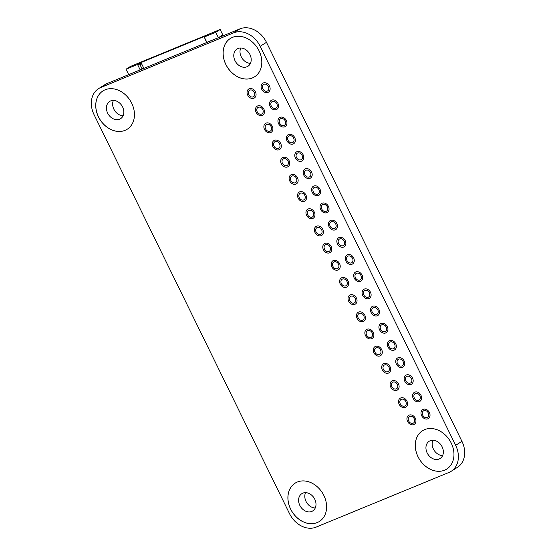 <?xml version="1.0" encoding="UTF-8"?>
<svg xmlns="http://www.w3.org/2000/svg" width="556" height="556" viewBox="0 0 556 556"><rect width="100%" height="100%" fill="white"/><g stroke="black" fill="none" stroke-linecap="round" stroke-linejoin="round"><path stroke-width="0.83" d="M98.481 116.913A22.671 17.861 -122.3 0 0 127.213 129.235A22.671 17.861 -122.3 0 0 131.709 103.235A22.671 17.861 -122.3 0 0 102.978 90.913A22.671 17.861 -122.3 0 0 98.481 116.913M102.999 90.899A22.671 17.861 -122.3 0 0 98.523 116.885A22.671 17.861 -122.3 0 0 127.234 129.228M225.84 64.496A22.671 17.861 -122.3 0 0 254.565 76.825A22.671 17.861 -122.3 0 0 259.061 50.825A22.671 17.861 -122.3 0 0 230.337 38.496A22.671 17.861 -122.3 0 0 225.84 64.496M230.351 38.482A22.671 17.861 -122.3 0 0 225.882 64.475A22.671 17.861 -122.3 0 0 254.585 76.811M255.426 91.893A5.289 4.17 57.7 0 1 254.384 97.96A5.289 4.17 57.7 0 1 247.677 95.083A5.289 4.17 57.7 0 1 248.727 89.016A5.289 4.17 57.7 0 1 255.426 91.893M254.384 97.96A5.289 4.17 57.7 0 1 247.684 95.083A5.289 4.17 57.7 0 1 248.727 89.016M269.493 86.111A5.289 4.17 57.7 0 1 268.444 92.171A5.289 4.17 57.7 0 1 261.744 89.301A5.289 4.17 57.7 0 1 262.793 83.233A5.289 4.17 57.7 0 1 269.493 86.111M268.451 92.171A5.289 4.17 57.7 0 1 261.744 89.294A5.289 4.17 57.7 0 1 262.793 83.226M263.843 109.073A5.289 4.17 57.7 0 1 262.793 115.141A5.289 4.17 57.7 0 1 256.094 112.263A5.289 4.17 57.7 0 1 257.143 106.196A5.289 4.17 57.7 0 1 263.843 109.073M262.8 115.141A5.289 4.17 57.7 0 1 256.094 112.263A5.289 4.17 57.7 0 1 257.143 106.196M277.91 103.284A5.289 4.17 57.7 0 1 276.86 109.351A5.289 4.17 57.7 0 1 270.16 106.474A5.289 4.17 57.7 0 1 271.203 100.407A5.289 4.17 57.7 0 1 277.91 103.284M276.86 109.351A5.289 4.17 57.7 0 1 270.16 106.474A5.289 4.17 57.7 0 1 271.21 100.407M272.259 126.254A5.289 4.17 57.7 0 1 271.21 132.314A5.289 4.17 57.7 0 1 264.51 129.444A5.289 4.17 57.7 0 1 265.56 123.376A5.289 4.17 57.7 0 1 272.259 126.254M271.21 132.314A5.289 4.17 57.7 0 1 264.51 129.437A5.289 4.17 57.7 0 1 265.56 123.376M286.326 120.464A5.289 4.17 57.7 0 1 285.277 126.532A5.289 4.17 57.7 0 1 278.57 123.654A5.289 4.17 57.7 0 1 279.619 117.587A5.289 4.17 57.7 0 1 286.326 120.464M285.277 126.525A5.289 4.17 57.7 0 1 278.577 123.647A5.289 4.17 57.7 0 1 279.626 117.587M280.676 143.427A5.289 4.17 57.7 0 1 279.626 149.494A5.289 4.17 57.7 0 1 272.926 146.617A5.289 4.17 57.7 0 1 273.969 140.55A5.289 4.17 57.7 0 1 280.676 143.427M279.626 149.494A5.289 4.17 57.7 0 1 272.926 146.617A5.289 4.17 57.7 0 1 273.976 140.55M294.743 137.638A5.289 4.17 57.7 0 1 293.693 143.705A5.289 4.17 57.7 0 1 286.986 140.828A5.289 4.17 57.7 0 1 288.036 134.761A5.289 4.17 57.7 0 1 294.743 137.638M293.693 143.705A5.289 4.17 57.7 0 1 286.993 140.828A5.289 4.17 57.7 0 1 288.036 134.761M289.092 160.608A5.289 4.17 57.7 0 1 288.043 166.675A5.289 4.17 57.7 0 1 281.336 163.798A5.289 4.17 57.7 0 1 282.385 157.73A5.289 4.17 57.7 0 1 289.092 160.608M288.043 166.668A5.289 4.17 57.7 0 1 281.343 163.791A5.289 4.17 57.7 0 1 282.392 157.73M303.152 154.818A5.289 4.17 57.7 0 1 302.11 160.886A5.289 4.17 57.7 0 1 295.403 158.008A5.289 4.17 57.7 0 1 296.452 151.941A5.289 4.17 57.7 0 1 303.152 154.818M302.11 160.886A5.289 4.17 57.7 0 1 295.41 158.008A5.289 4.17 57.7 0 1 296.452 151.941M297.509 177.781A5.289 4.17 57.7 0 1 296.459 183.848A5.289 4.17 57.7 0 1 289.752 180.971A5.289 4.17 57.7 0 1 290.802 174.904A5.289 4.17 57.7 0 1 297.509 177.781M296.459 183.848A5.289 4.17 57.7 0 1 289.759 180.971A5.289 4.17 57.7 0 1 290.802 174.904M311.568 171.999A5.289 4.17 57.7 0 1 310.519 178.059A5.289 4.17 57.7 0 1 303.819 175.189A5.289 4.17 57.7 0 1 304.869 169.121A5.289 4.17 57.7 0 1 311.568 171.999M310.526 178.059A5.289 4.17 57.7 0 1 303.819 175.182A5.289 4.17 57.7 0 1 304.869 169.114M305.918 194.961A5.289 4.17 57.7 0 1 304.876 201.029A5.289 4.17 57.7 0 1 298.169 198.151A5.289 4.17 57.7 0 1 299.218 192.084A5.289 4.17 57.7 0 1 305.918 194.961M304.876 201.029A5.289 4.17 57.7 0 1 298.176 198.151A5.289 4.17 57.7 0 1 299.218 192.084M319.985 189.172A5.289 4.17 57.7 0 1 318.935 195.239A5.289 4.17 57.7 0 1 312.236 192.362A5.289 4.17 57.7 0 1 313.285 186.295A5.289 4.17 57.7 0 1 319.985 189.172M318.935 195.239A5.289 4.17 57.7 0 1 312.236 192.362A5.289 4.17 57.7 0 1 313.285 186.295M314.335 212.142A5.289 4.17 57.7 0 1 313.285 218.202A5.289 4.17 57.7 0 1 306.585 215.332A5.289 4.17 57.7 0 1 307.635 209.264A5.289 4.17 57.7 0 1 314.335 212.142M313.292 218.202A5.289 4.17 57.7 0 1 306.585 215.325A5.289 4.17 57.7 0 1 307.635 209.264M328.401 206.352A5.289 4.17 57.7 0 1 327.352 212.42A5.289 4.17 57.7 0 1 320.652 209.542A5.289 4.17 57.7 0 1 321.695 203.475A5.289 4.17 57.7 0 1 328.401 206.352M327.352 212.413A5.289 4.17 57.7 0 1 320.652 209.536A5.289 4.17 57.7 0 1 321.702 203.475M322.751 229.315A5.289 4.17 57.7 0 1 321.702 235.383A5.289 4.17 57.7 0 1 315.002 232.505A5.289 4.17 57.7 0 1 316.051 226.438A5.289 4.17 57.7 0 1 322.751 229.315M321.702 235.383A5.289 4.17 57.7 0 1 315.002 232.505A5.289 4.17 57.7 0 1 316.051 226.438M336.818 223.526A5.289 4.17 57.7 0 1 335.768 229.593A5.289 4.17 57.7 0 1 329.062 226.716A5.289 4.17 57.7 0 1 330.111 220.649A5.289 4.17 57.7 0 1 336.818 223.526M335.768 229.593A5.289 4.17 57.7 0 1 329.069 226.716A5.289 4.17 57.7 0 1 330.118 220.649M331.167 246.496A5.289 4.17 57.7 0 1 330.118 252.563A5.289 4.17 57.7 0 1 323.411 249.686A5.289 4.17 57.7 0 1 324.461 243.618A5.289 4.17 57.7 0 1 331.167 246.496M330.118 252.556A5.289 4.17 57.7 0 1 323.418 249.679A5.289 4.17 57.7 0 1 324.468 243.618M345.234 240.706A5.289 4.17 57.7 0 1 344.185 246.774A5.289 4.17 57.7 0 1 337.478 243.896A5.289 4.17 57.7 0 1 338.528 237.829A5.289 4.17 57.7 0 1 345.234 240.706M344.185 246.774A5.289 4.17 57.7 0 1 337.485 243.896A5.289 4.17 57.7 0 1 338.528 237.829M339.584 263.669A5.289 4.17 57.7 0 1 338.534 269.736A5.289 4.17 57.7 0 1 331.828 266.859A5.289 4.17 57.7 0 1 332.877 260.792A5.289 4.17 57.7 0 1 339.584 263.669M338.534 269.736A5.289 4.17 57.7 0 1 331.835 266.859A5.289 4.17 57.7 0 1 332.884 260.792M353.644 257.887A5.289 4.17 57.7 0 1 352.594 263.947A5.289 4.17 57.7 0 1 345.895 261.077A5.289 4.17 57.7 0 1 346.944 255.009A5.289 4.17 57.7 0 1 353.644 257.887M352.601 263.947A5.289 4.17 57.7 0 1 345.901 261.07A5.289 4.17 57.7 0 1 346.944 255.002M348 280.849A5.289 4.17 57.7 0 1 346.951 286.917A5.289 4.17 57.7 0 1 340.244 284.04A5.289 4.17 57.7 0 1 341.294 277.972A5.289 4.17 57.7 0 1 348 280.849M346.951 286.917A5.289 4.17 57.7 0 1 340.251 284.04A5.289 4.17 57.7 0 1 341.294 277.972M362.06 275.06A5.289 4.17 57.7 0 1 361.011 281.127A5.289 4.17 57.7 0 1 354.311 278.25A5.289 4.17 57.7 0 1 355.36 272.183A5.289 4.17 57.7 0 1 362.06 275.06M361.018 281.127A5.289 4.17 57.7 0 1 354.311 278.25A5.289 4.17 57.7 0 1 355.36 272.183M356.41 298.03A5.289 4.17 57.7 0 1 355.36 304.09A5.289 4.17 57.7 0 1 348.661 301.22A5.289 4.17 57.7 0 1 349.71 295.153A5.289 4.17 57.7 0 1 356.41 298.03M355.367 304.09A5.289 4.17 57.7 0 1 348.668 301.213A5.289 4.17 57.7 0 1 349.71 295.153M370.477 292.241A5.289 4.17 57.7 0 1 369.427 298.308A5.289 4.17 57.7 0 1 362.727 295.431A5.289 4.17 57.7 0 1 363.777 289.363A5.289 4.17 57.7 0 1 370.477 292.241M369.427 298.301A5.289 4.17 57.7 0 1 362.727 295.424A5.289 4.17 57.7 0 1 363.777 289.363M364.826 315.203A5.289 4.17 57.7 0 1 363.777 321.271A5.289 4.17 57.7 0 1 357.077 318.393A5.289 4.17 57.7 0 1 358.127 312.326A5.289 4.17 57.7 0 1 364.826 315.203M363.784 321.271A5.289 4.17 57.7 0 1 357.077 318.393A5.289 4.17 57.7 0 1 358.127 312.326M378.893 309.414A5.289 4.17 57.7 0 1 377.844 315.481A5.289 4.17 57.7 0 1 371.137 312.604A5.289 4.17 57.7 0 1 372.186 306.537A5.289 4.17 57.7 0 1 378.893 309.414M377.844 315.481A5.289 4.17 57.7 0 1 371.144 312.604A5.289 4.17 57.7 0 1 372.193 306.537M373.243 332.384A5.289 4.17 57.7 0 1 372.193 338.451A5.289 4.17 57.7 0 1 365.494 335.574A5.289 4.17 57.7 0 1 366.543 329.506A5.289 4.17 57.7 0 1 373.243 332.384M372.193 338.444A5.289 4.17 57.7 0 1 365.494 335.567A5.289 4.17 57.7 0 1 366.543 329.506M387.31 326.594A5.289 4.17 57.7 0 1 386.26 332.662A5.289 4.17 57.7 0 1 379.553 329.784A5.289 4.17 57.7 0 1 380.603 323.717A5.289 4.17 57.7 0 1 387.31 326.594M386.26 332.662A5.289 4.17 57.7 0 1 379.56 329.784A5.289 4.17 57.7 0 1 380.603 323.717M381.659 349.557A5.289 4.17 57.7 0 1 380.61 355.625A5.289 4.17 57.7 0 1 373.903 352.747A5.289 4.17 57.7 0 1 374.952 346.68A5.289 4.17 57.7 0 1 381.659 349.557M380.61 355.625A5.289 4.17 57.7 0 1 373.91 352.747A5.289 4.17 57.7 0 1 374.959 346.68M395.726 343.775A5.289 4.17 57.7 0 1 394.677 349.835A5.289 4.17 57.7 0 1 387.97 346.965A5.289 4.17 57.7 0 1 389.019 340.897A5.289 4.17 57.7 0 1 395.726 343.775M394.677 349.835A5.289 4.17 57.7 0 1 387.977 346.958A5.289 4.17 57.7 0 1 389.019 340.891M390.076 366.738A5.289 4.17 57.7 0 1 389.026 372.805A5.289 4.17 57.7 0 1 382.32 369.928A5.289 4.17 57.7 0 1 383.369 363.86A5.289 4.17 57.7 0 1 390.076 366.738M389.026 372.805A5.289 4.17 57.7 0 1 382.326 369.928A5.289 4.17 57.7 0 1 383.369 363.86M404.136 360.948A5.289 4.17 57.7 0 1 403.086 367.016A5.289 4.17 57.7 0 1 396.386 364.138A5.289 4.17 57.7 0 1 397.436 358.071A5.289 4.17 57.7 0 1 404.136 360.948M403.093 367.016A5.289 4.17 57.7 0 1 396.386 364.138A5.289 4.17 57.7 0 1 397.436 358.071M398.485 383.918A5.289 4.17 57.7 0 1 397.443 389.978A5.289 4.17 57.7 0 1 390.736 387.108A5.289 4.17 57.7 0 1 391.785 381.041A5.289 4.17 57.7 0 1 398.485 383.918M397.443 389.978A5.289 4.17 57.7 0 1 390.743 387.101A5.289 4.17 57.7 0 1 391.785 381.041M412.552 378.129A5.289 4.17 57.7 0 1 411.503 384.196A5.289 4.17 57.7 0 1 404.803 381.319A5.289 4.17 57.7 0 1 405.852 375.251A5.289 4.17 57.7 0 1 412.552 378.129M411.51 384.189A5.289 4.17 57.7 0 1 404.803 381.312A5.289 4.17 57.7 0 1 405.852 375.251M406.902 401.091A5.289 4.17 57.7 0 1 405.852 407.159A5.289 4.17 57.7 0 1 399.152 404.281A5.289 4.17 57.7 0 1 400.202 398.214A5.289 4.17 57.7 0 1 406.902 401.091M405.859 407.159A5.289 4.17 57.7 0 1 399.152 404.281A5.289 4.17 57.7 0 1 400.202 398.214M420.968 395.302A5.289 4.17 57.7 0 1 419.919 401.369A5.289 4.17 57.7 0 1 413.219 398.492A5.289 4.17 57.7 0 1 414.262 392.425A5.289 4.17 57.7 0 1 420.968 395.302M419.919 401.369A5.289 4.17 57.7 0 1 413.219 398.492A5.289 4.17 57.7 0 1 414.269 392.425M415.318 418.272A5.289 4.17 57.7 0 1 414.269 424.339A5.289 4.17 57.7 0 1 407.569 421.462A5.289 4.17 57.7 0 1 408.618 415.395A5.289 4.17 57.7 0 1 415.318 418.272M414.276 424.332A5.289 4.17 57.7 0 1 407.569 421.455A5.289 4.17 57.7 0 1 408.618 415.395M429.385 412.482A5.289 4.17 57.7 0 1 428.335 418.55A5.289 4.17 57.7 0 1 421.629 415.673A5.289 4.17 57.7 0 1 422.678 409.605A5.289 4.17 57.7 0 1 429.385 412.482M428.335 418.55A5.289 4.17 57.7 0 1 421.636 415.673A5.289 4.17 57.7 0 1 422.685 409.605M323.863 495.479A22.671 17.861 57.7 0 1 319.373 521.479A22.671 17.861 57.7 0 1 290.642 509.157A22.671 17.861 57.7 0 1 295.139 483.157A22.671 17.861 57.7 0 1 323.863 495.479M319.387 521.472A22.671 17.861 57.7 0 1 290.684 509.129A22.671 17.861 57.7 0 1 295.16 483.143M451.222 443.069A22.671 17.861 57.7 0 1 446.725 469.069A22.671 17.861 57.7 0 1 418.001 456.74A22.671 17.861 57.7 0 1 422.49 430.74A22.671 17.861 57.7 0 1 451.222 443.069M446.746 469.055A22.671 17.861 57.7 0 1 418.036 456.719A22.671 17.861 57.7 0 1 422.511 430.733M442.604 455.586A10.203 8.041 57.7 0 1 433.388 449.026A10.203 8.041 57.7 0 1 432.909 440.248M442.124 446.802A10.203 8.041 57.7 0 1 440.102 458.505A10.203 8.041 57.7 0 1 427.175 452.959A10.203 8.041 57.7 0 1 429.197 441.255A10.203 8.041 57.7 0 1 442.124 446.802M315.252 507.996A10.203 8.041 57.7 0 1 306.036 501.442A10.203 8.041 57.7 0 1 305.55 492.658M314.765 499.218A10.203 8.041 57.7 0 1 312.743 510.915A10.203 8.041 57.7 0 1 299.816 505.369A10.203 8.041 57.7 0 1 301.839 493.672A10.203 8.041 57.7 0 1 314.765 499.218M428.28 412.934A3.781 2.975 57.7 0 1 427.529 417.271A3.781 2.975 57.7 0 1 422.741 415.214A3.781 2.975 57.7 0 1 423.491 410.884A3.781 2.975 57.7 0 1 428.28 412.934M414.213 418.724A3.781 2.975 57.7 0 1 413.469 423.053A3.781 2.975 57.7 0 1 408.681 421.003A3.781 2.975 57.7 0 1 409.424 416.666A3.781 2.975 57.7 0 1 414.213 418.724M419.863 395.761A3.781 2.975 57.7 0 1 419.113 400.091A3.781 2.975 57.7 0 1 414.324 398.033A3.781 2.975 57.7 0 1 415.075 393.704A3.781 2.975 57.7 0 1 419.863 395.761M405.804 401.543A3.781 2.975 57.7 0 1 405.053 405.88A3.781 2.975 57.7 0 1 400.264 403.823A3.781 2.975 57.7 0 1 401.015 399.493A3.781 2.975 57.7 0 1 405.804 401.543M411.447 378.58A3.781 2.975 57.7 0 1 410.703 382.91A3.781 2.975 57.7 0 1 405.915 380.86A3.781 2.975 57.7 0 1 406.658 376.523A3.781 2.975 57.7 0 1 411.447 378.58M397.387 384.37A3.781 2.975 57.7 0 1 396.637 388.7A3.781 2.975 57.7 0 1 391.848 386.649A3.781 2.975 57.7 0 1 392.599 382.313A3.781 2.975 57.7 0 1 397.387 384.37M403.037 361.4A3.781 2.975 57.7 0 1 402.287 365.737A3.781 2.975 57.7 0 1 397.498 363.68A3.781 2.975 57.7 0 1 398.249 359.35A3.781 2.975 57.7 0 1 403.037 361.4M388.971 367.189A3.781 2.975 57.7 0 1 388.22 371.526A3.781 2.975 57.7 0 1 383.432 369.469A3.781 2.975 57.7 0 1 384.182 365.139A3.781 2.975 57.7 0 1 388.971 367.189M394.621 344.227A3.781 2.975 57.7 0 1 393.87 348.556A3.781 2.975 57.7 0 1 389.082 346.506A3.781 2.975 57.7 0 1 389.832 342.169A3.781 2.975 57.7 0 1 394.621 344.227M380.554 350.016A3.781 2.975 57.7 0 1 379.804 354.346A3.781 2.975 57.7 0 1 375.015 352.289A3.781 2.975 57.7 0 1 375.766 347.959A3.781 2.975 57.7 0 1 380.554 350.016M386.205 327.046A3.781 2.975 57.7 0 1 385.454 331.383A3.781 2.975 57.7 0 1 380.665 329.326A3.781 2.975 57.7 0 1 381.416 324.996A3.781 2.975 57.7 0 1 386.205 327.046M372.138 332.835A3.781 2.975 57.7 0 1 371.387 337.165A3.781 2.975 57.7 0 1 366.606 335.115A3.781 2.975 57.7 0 1 367.349 330.778A3.781 2.975 57.7 0 1 372.138 332.835M377.788 309.873A3.781 2.975 57.7 0 1 377.037 314.203A3.781 2.975 57.7 0 1 372.249 312.145A3.781 2.975 57.7 0 1 373 307.815A3.781 2.975 57.7 0 1 377.788 309.873M363.721 315.655A3.781 2.975 57.7 0 1 362.978 319.992A3.781 2.975 57.7 0 1 358.189 317.935A3.781 2.975 57.7 0 1 358.933 313.605A3.781 2.975 57.7 0 1 363.721 315.655M369.372 292.692A3.781 2.975 57.7 0 1 368.621 297.022A3.781 2.975 57.7 0 1 363.839 294.972A3.781 2.975 57.7 0 1 364.583 290.635A3.781 2.975 57.7 0 1 369.372 292.692M355.312 298.482A3.781 2.975 57.7 0 1 354.561 302.811A3.781 2.975 57.7 0 1 349.773 300.761A3.781 2.975 57.7 0 1 350.523 296.424A3.781 2.975 57.7 0 1 355.312 298.482M360.955 275.512A3.781 2.975 57.7 0 1 360.212 279.849A3.781 2.975 57.7 0 1 355.423 277.791A3.781 2.975 57.7 0 1 356.174 273.462A3.781 2.975 57.7 0 1 360.955 275.512M346.895 281.301A3.781 2.975 57.7 0 1 346.145 285.638A3.781 2.975 57.7 0 1 341.356 283.581A3.781 2.975 57.7 0 1 342.107 279.251A3.781 2.975 57.7 0 1 346.895 281.301M352.546 258.338A3.781 2.975 57.7 0 1 351.795 262.668A3.781 2.975 57.7 0 1 347.007 260.618A3.781 2.975 57.7 0 1 347.757 256.281A3.781 2.975 57.7 0 1 352.546 258.338M338.479 264.128A3.781 2.975 57.7 0 1 337.728 268.458A3.781 2.975 57.7 0 1 332.94 266.4A3.781 2.975 57.7 0 1 333.69 262.071A3.781 2.975 57.7 0 1 338.479 264.128M344.129 241.158A3.781 2.975 57.7 0 1 343.379 245.495A3.781 2.975 57.7 0 1 338.59 243.438A3.781 2.975 57.7 0 1 339.341 239.108A3.781 2.975 57.7 0 1 344.129 241.158M330.062 246.947A3.781 2.975 57.7 0 1 329.312 251.277A3.781 2.975 57.7 0 1 324.523 249.227A3.781 2.975 57.7 0 1 325.274 244.89A3.781 2.975 57.7 0 1 330.062 246.947M335.713 223.985A3.781 2.975 57.7 0 1 334.962 228.314A3.781 2.975 57.7 0 1 330.174 226.257A3.781 2.975 57.7 0 1 330.924 221.927A3.781 2.975 57.7 0 1 335.713 223.985M321.646 229.767A3.781 2.975 57.7 0 1 320.895 234.104A3.781 2.975 57.7 0 1 316.114 232.047A3.781 2.975 57.7 0 1 316.857 227.717A3.781 2.975 57.7 0 1 321.646 229.767M327.296 206.804A3.781 2.975 57.7 0 1 326.546 211.134A3.781 2.975 57.7 0 1 321.757 209.084A3.781 2.975 57.7 0 1 322.508 204.747A3.781 2.975 57.7 0 1 327.296 206.804M313.23 212.594A3.781 2.975 57.7 0 1 312.486 216.923A3.781 2.975 57.7 0 1 307.697 214.873A3.781 2.975 57.7 0 1 308.448 210.536A3.781 2.975 57.7 0 1 313.23 212.594M318.88 189.624A3.781 2.975 57.7 0 1 318.136 193.961A3.781 2.975 57.7 0 1 313.348 191.903A3.781 2.975 57.7 0 1 314.091 187.574A3.781 2.975 57.7 0 1 318.88 189.624M304.82 195.413A3.781 2.975 57.7 0 1 304.069 199.75A3.781 2.975 57.7 0 1 299.281 197.693A3.781 2.975 57.7 0 1 300.031 193.363A3.781 2.975 57.7 0 1 304.82 195.413M310.463 172.45A3.781 2.975 57.7 0 1 309.72 176.78A3.781 2.975 57.7 0 1 304.931 174.73A3.781 2.975 57.7 0 1 305.682 170.393A3.781 2.975 57.7 0 1 310.463 172.45M296.404 178.24A3.781 2.975 57.7 0 1 295.653 182.57A3.781 2.975 57.7 0 1 290.864 180.512A3.781 2.975 57.7 0 1 291.615 176.182A3.781 2.975 57.7 0 1 296.404 178.24M302.054 155.27A3.781 2.975 57.7 0 1 301.303 159.607A3.781 2.975 57.7 0 1 296.515 157.55A3.781 2.975 57.7 0 1 297.265 153.22A3.781 2.975 57.7 0 1 302.054 155.27M287.987 161.059A3.781 2.975 57.7 0 1 287.237 165.389A3.781 2.975 57.7 0 1 282.448 163.339A3.781 2.975 57.7 0 1 283.199 159.002A3.781 2.975 57.7 0 1 287.987 161.059M293.637 138.096A3.781 2.975 57.7 0 1 292.887 142.426A3.781 2.975 57.7 0 1 288.098 140.369A3.781 2.975 57.7 0 1 288.849 136.039A3.781 2.975 57.7 0 1 293.637 138.096M279.571 143.879A3.781 2.975 57.7 0 1 278.82 148.216A3.781 2.975 57.7 0 1 274.032 146.159A3.781 2.975 57.7 0 1 274.782 141.829A3.781 2.975 57.7 0 1 279.571 143.879M285.221 120.916A3.781 2.975 57.7 0 1 284.47 125.246A3.781 2.975 57.7 0 1 279.682 123.196A3.781 2.975 57.7 0 1 280.433 118.859A3.781 2.975 57.7 0 1 285.221 120.916M271.154 126.705A3.781 2.975 57.7 0 1 270.411 131.035A3.781 2.975 57.7 0 1 265.622 128.985A3.781 2.975 57.7 0 1 266.366 124.648A3.781 2.975 57.7 0 1 271.154 126.705M276.805 103.736A3.781 2.975 57.7 0 1 276.054 108.072A3.781 2.975 57.7 0 1 271.265 106.015A3.781 2.975 57.7 0 1 272.016 101.685A3.781 2.975 57.7 0 1 276.805 103.736M262.745 109.525A3.781 2.975 57.7 0 1 261.994 113.862A3.781 2.975 57.7 0 1 257.206 111.805A3.781 2.975 57.7 0 1 257.956 107.475A3.781 2.975 57.7 0 1 262.745 109.525M268.388 86.562A3.781 2.975 57.7 0 1 267.644 90.892A3.781 2.975 57.7 0 1 262.856 88.842A3.781 2.975 57.7 0 1 263.6 84.505A3.781 2.975 57.7 0 1 268.388 86.562M254.328 92.352A3.781 2.975 57.7 0 1 253.578 96.681A3.781 2.975 57.7 0 1 248.789 94.624A3.781 2.975 57.7 0 1 249.54 90.294A3.781 2.975 57.7 0 1 254.328 92.352M240.748 48.004A10.203 8.041 -122.3 0 0 241.234 56.782A10.203 8.041 -122.3 0 0 250.45 63.342M235.014 60.715A10.203 8.041 -122.3 0 0 247.941 66.261A10.203 8.041 -122.3 0 0 249.964 54.557A10.203 8.041 -122.3 0 0 237.037 49.011A10.203 8.041 -122.3 0 0 235.014 60.715M113.396 100.414A10.203 8.041 -122.3 0 0 113.876 109.198A10.203 8.041 -122.3 0 0 123.091 115.752M107.655 113.125A10.203 8.041 -122.3 0 0 120.589 118.671A10.203 8.041 -122.3 0 0 122.612 106.974A10.203 8.041 -122.3 0 0 109.685 101.428A10.203 8.041 -122.3 0 0 107.655 113.125M107.023 83.56L100.733 87.542A22.671 17.861 -122.3 0 0 98.551 88.668L104.848 84.686A22.671 17.861 57.7 0 1 107.023 83.56L239.921 28.87A22.671 17.861 57.7 0 1 266.47 42.325L461.939 441.332A22.671 17.861 57.7 0 1 457.449 467.332L451.152 471.314A22.671 17.861 -122.3 0 0 455.649 445.314L461.939 441.332M266.47 42.325L260.173 46.301L455.649 445.314M260.173 46.301A22.671 17.861 -122.3 0 0 233.624 32.853L239.921 28.87M100.733 87.542L233.624 32.853M98.551 88.668A22.671 17.861 -122.3 0 0 94.061 114.668L289.53 513.674A22.671 17.861 -122.3 0 0 316.079 527.13L448.977 472.44A22.671 17.861 -122.3 0 0 451.152 471.314M139.897 62.995L206.624 35.535L204.26 37.03L206.596 42.395L218.404 37.711L222.81 34.924L220.162 29.51L130.458 66.428L126.052 69.215L137.54 64.489L139.897 62.995L141.669 63.891L143.656 67.95L140.188 69.896L128.7 74.629L126.052 69.215M218.404 37.711L215.749 32.297L204.26 37.03L206.915 42.437M215.749 32.297L220.162 29.51M142.086 68.944L140.098 64.885L137.54 64.489L140.188 69.896M140.098 64.885L141.669 63.891"/></g></svg>
